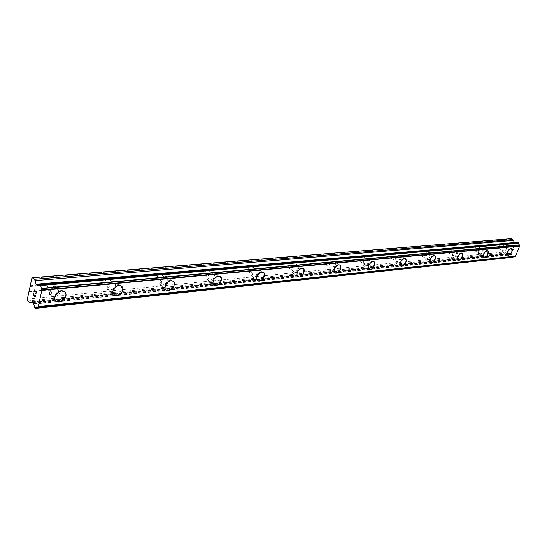 <?xml version="1.0" encoding="UTF-8"?>
<svg xmlns="http://www.w3.org/2000/svg" width="547" height="547" viewBox="0 0 547 547"><rect width="100%" height="100%" fill="white"/><g stroke="black" fill="none" stroke-linecap="round" stroke-linejoin="round"><path stroke-width="0.41" stroke-dasharray="2.73 2.05" d="M499.958 248.058L500.608 247.88L501.859 244.714L500.881 244.01L500.054 244.386L498.611 248.27L506.994 247.408L505.168 251.969L505.524 253.09L507.787 254.164L510.03 253.336L510.946 253.746L512.136 256.899L512.758 257.254L35.405 308.262M505.825 246.827C503.931 247.873 503.172 249.302 503.541 251.107L504.054 251.271C505.948 250.225 506.707 248.796 506.331 246.998L505.825 246.827M507.896 255.285L507.698 255.128C507.137 252.29 508.341 250.047 511.315 248.393L511.91 248.509M475.787 250.3L476.458 250.116L477.722 246.854L476.676 246.123L475.801 246.519L474.283 250.444L474.912 250.697L498.543 248.188M481.688 249.049C479.726 250.095 478.933 251.552 479.322 253.432L479.904 253.63C481.873 252.577 482.659 251.114 482.263 249.247L481.688 249.049M483.739 257.767L483.507 257.582C482.919 254.628 484.163 252.324 487.247 250.67L487.917 250.799M450.01 252.693L450.701 252.502L451.972 249.131L450.865 248.386L449.935 248.796L448.403 252.844L449.08 253.104L474.283 250.444M455.938 251.415C453.901 252.454 453.08 253.952 453.484 255.907L454.14 256.146C456.184 255.093 456.998 253.596 456.588 251.647L455.938 251.415M457.955 260.413L457.689 260.181C457.073 257.111 458.365 254.752 461.565 253.104L462.318 253.254M422.462 255.251L423.18 255.052L424.458 251.572L423.262 250.799L422.277 251.223L420.746 255.401L421.477 255.681L448.403 252.844M428.404 253.945C426.284 254.977 425.436 256.509 425.846 258.54L426.598 258.834C428.718 257.787 429.566 256.256 429.142 254.232L428.404 253.945M430.373 263.244L430.058 262.957C429.429 259.757 430.776 257.343 434.099 255.702L434.947 255.873M392.951 257.993L393.696 257.781L394.975 254.177L393.696 253.391L392.643 253.829L391.112 258.122L391.905 258.437L420.746 255.408L425.846 258.54M398.893 256.652C396.698 257.678 395.809 259.244 396.219 261.357L397.081 261.719C399.276 260.68 400.165 259.114 399.741 257.001L398.893 256.652M400.801 266.266L400.425 265.91C399.795 262.581 401.204 260.112 404.65 258.492L405.607 258.69M361.259 260.933L362.032 260.714L363.311 256.987L361.936 256.167L360.815 256.625L359.29 261.042L360.145 261.398L361.259 260.933L391.112 258.163M367.187 259.565C364.911 260.57 363.981 262.17 364.384 264.372L365.375 264.81C367.652 263.798 368.575 262.191 368.165 259.996L367.187 259.565M369.013 269.521L368.562 269.062C367.953 265.596 369.43 263.073 372.999 261.487L374.086 261.719M327.14 264.098L327.94 263.873L329.219 260.003L327.735 259.162L326.538 259.64L325.014 264.18L325.944 264.584L327.14 264.098L359.276 261.117M333.027 262.704C330.682 263.681 329.697 265.309 330.073 267.599L331.222 268.146C333.574 267.155 334.552 265.521 334.162 263.244L333.027 262.704M334.743 273.015L334.217 272.433C333.643 268.83 335.202 266.259 338.894 264.714L340.138 264.994M290.3 267.517L291.127 267.285L292.406 263.278L290.799 262.396L289.513 262.895L287.975 267.538L289.014 268.023L290.3 267.517L325.007 264.297M296.125 266.095C293.705 267.032 292.666 268.686 292.994 271.059L294.327 271.743C296.754 270.799 297.794 269.138 297.438 266.772L296.125 266.095M297.698 276.782L297.076 276.03C296.57 272.297 298.224 269.685 302.026 268.208L303.455 268.536M250.396 271.216L251.264 270.977L252.611 266.97L250.779 265.897L249.398 266.423L247.757 271.086L249.022 271.75L250.396 271.216L287.989 267.729M256.133 269.767C253.651 270.656 252.536 272.324 252.803 274.772L254.355 275.647C256.844 274.744 257.952 273.076 257.664 270.628L256.133 269.767M257.521 280.857L256.782 279.879C256.393 276.023 258.15 273.391 262.054 271.989L263.716 272.392M207.033 275.244L207.942 274.991L209.371 271.032L208.523 270.02L207.286 269.698L205.795 270.259L204.038 274.902L204.311 275.497L205.549 275.804L207.033 275.244L247.894 271.449M212.646 273.767C210.11 274.587 208.92 276.256 209.084 278.772L210.889 279.893C213.439 279.052 214.622 277.377 214.431 274.868L212.646 273.767M213.802 285.274L212.933 284.002C212.701 280.043 214.581 277.411 218.568 276.105L220.503 276.591M159.751 279.633L160.695 279.367L162.22 275.51L161.201 274.177L159.833 273.856L158.22 274.444L156.326 279.011L156.77 279.907L158.145 280.221L159.751 279.633L204.311 275.497M165.18 278.129C162.609 278.874 161.331 280.529 161.365 283.079L163.471 284.515C166.056 283.749 167.32 282.088 167.266 279.538L165.18 278.129M166.028 290.081L165.044 288.413C165.023 284.392 167.033 281.794 171.081 280.604L173.358 281.199M107.978 284.433L108.969 284.153L110.583 280.474L109.379 278.738L107.862 278.402L106.111 279.025L104.074 283.449L104.709 284.741L106.227 285.062L107.978 284.433L156.77 279.907M113.174 282.902C110.576 283.572 109.215 285.185 109.072 287.736L111.513 289.589C114.125 288.898 115.485 287.278 115.595 284.727L113.174 282.902M113.626 295.325L112.538 293.158C112.785 289.131 114.945 286.594 119.02 285.527L121.707 286.272M50.7 283.401L48.779 284.064L46.611 288.269L47.445 290.054L49.141 290.382L52.095 289.425L53.784 285.999L52.389 283.743L50.7 283.401M55.931 288.166C53.339 288.748 51.876 290.293 51.541 292.795C51.678 294.436 52.615 295.223 54.351 295.168C56.956 294.56 58.413 293.007 58.72 290.491C58.57 288.891 57.64 288.119 55.931 288.166M55.883 301.069L54.741 298.272C55.295 294.327 57.613 291.886 61.681 290.956L64.895 291.886M56.382 286.156C52.321 287.066 50.016 289.486 49.469 293.418C49.688 296.009 51.165 297.26 53.9 297.165C58.009 296.2 60.293 293.746 60.758 289.801C60.512 287.305 59.055 286.088 56.382 286.156M61.148 290.478C57.079 291.401 54.762 293.842 54.208 297.787C54.42 300.385 55.89 301.629 58.632 301.527C62.748 300.542 65.038 298.074 65.524 294.115C65.278 291.613 63.821 290.395 61.148 290.478M113.646 280.987C109.578 282.026 107.424 284.556 107.198 288.563C107.568 290.621 108.853 291.599 111.041 291.496C115.15 290.395 117.284 287.845 117.441 283.831C117.051 281.855 115.786 280.905 113.646 280.987M118.48 285.076C114.405 286.136 112.244 288.672 111.998 292.693C112.367 294.758 113.646 295.729 115.841 295.612C119.95 294.505 122.09 291.934 122.268 287.913C121.878 285.931 120.62 284.98 118.48 285.076M165.673 276.297C161.632 277.459 159.628 280.05 159.662 284.064C160.107 285.684 161.215 286.443 162.979 286.341C167.054 285.117 169.037 282.512 168.941 278.505L167.785 276.775L165.673 276.297M170.541 280.167C166.493 281.356 164.476 283.961 164.503 287.975C164.941 289.602 166.049 290.361 167.813 290.245C171.888 289.007 173.884 286.382 173.796 282.375L172.647 280.645L170.541 280.167M213.152 272.009C209.159 273.295 207.292 275.914 207.545 279.866L210.39 281.637C214.403 280.303 216.25 277.671 215.949 273.726L213.152 272.009M218.021 275.695C214.034 276.994 212.154 279.626 212.393 283.585L215.238 285.349C219.244 284.002 221.104 281.356 220.817 277.404L218.021 275.695M256.646 268.085C252.741 269.466 250.991 272.085 251.401 275.941L253.842 277.322C257.767 275.9 259.497 273.268 259.039 269.425L256.646 268.085M261.507 271.599C257.603 272.994 255.846 275.626 256.242 279.483L258.676 280.864C262.601 279.421 264.345 276.775 263.9 272.932L261.507 271.599M296.645 264.474C292.843 265.938 291.195 268.536 291.715 272.269L293.814 273.356C297.63 271.859 299.257 269.247 298.696 265.534L296.645 264.474M301.486 267.832C297.677 269.309 296.03 271.914 296.536 275.654L298.628 276.734C302.443 275.223 304.077 272.604 303.53 268.878L301.486 267.832M333.547 261.145C329.862 262.669 328.309 265.233 328.897 268.83L330.703 269.692C334.402 268.139 335.94 265.568 335.318 261.986L333.547 261.145M338.354 264.358C334.661 265.897 333.109 268.468 333.684 272.071L335.482 272.932C339.181 271.353 340.726 268.775 340.118 265.192L338.354 264.358M367.707 258.068C364.138 259.634 362.668 262.15 363.297 265.61L364.856 266.307C368.432 264.707 369.895 262.184 369.232 258.738L367.707 258.068M372.466 261.145C368.897 262.724 367.42 265.254 368.035 268.714L369.594 269.404C373.17 267.791 374.633 265.261 373.991 261.815L372.466 261.145M399.413 255.203C395.966 256.803 394.565 259.271 395.207 262.594L396.561 263.162C400.021 261.528 401.409 259.059 400.739 255.75L399.413 255.203M404.124 258.157C400.678 259.777 399.269 262.252 399.898 265.575L401.252 266.136C404.705 264.495 406.106 262.013 405.443 258.704L404.124 258.157M428.916 252.543C425.593 254.164 424.253 256.577 424.896 259.77L426.086 260.228C429.416 258.581 430.742 256.167 430.079 252.987L428.916 252.543M433.58 255.387C430.257 257.022 428.91 259.442 429.539 262.635L430.715 263.093C434.044 261.432 435.385 259.011 434.728 255.832L433.58 255.387M456.451 250.054C453.244 251.695 451.959 254.047 452.595 257.111L453.627 257.493C456.841 255.839 458.119 253.48 457.463 250.43L456.451 250.054M461.053 252.796C457.853 254.444 456.554 256.803 457.176 259.873L458.208 260.256C461.415 258.581 462.7 256.222 462.065 253.165L461.053 252.796M482.201 247.736C479.11 249.377 477.873 251.668 478.481 254.622L479.398 254.936C482.488 253.282 483.719 250.977 483.097 248.044L482.201 247.736M486.741 250.376C483.657 252.03 482.413 254.334 483.008 257.281L483.917 257.596C487.008 255.928 488.245 253.617 487.63 250.683L486.741 250.376M506.331 245.555C503.356 247.196 502.16 249.432 502.741 252.276L503.548 252.543C506.529 250.882 507.719 248.646 507.124 245.822L506.331 245.555M510.816 248.106C507.842 249.76 506.638 252.003 507.206 254.84L508.013 255.107C510.987 253.439 512.183 251.189 511.602 248.365L510.816 248.106M35.152 292.221L35.377 291.209M34.017 292.16L34.42 290.32M35.924 293.951L36.389 291.866L34.338 289.958M35.097 294.901L35.466 296.091L35.001 297.117M33.217 295.838L33.647 293.889M35.029 296.857L33.62 293.267M512.881 250.314L512.108 249.87L512.881 250.314L513.339 249.172L512.881 250.314M512.108 249.87L512.361 249.247L512.108 249.87M512.231 249.179L511.978 249.794L512.224 249.179M511.978 249.794L511.206 249.357L511.978 249.794M511.206 249.357L511.664 248.222L511.206 249.357M511.534 248.147L511.021 249.432L512.956 250.533L513.469 249.247L512.949 250.533L511.021 249.432L511.534 248.147M513.688 247.853L514.091 247.695L513.688 247.853M514.105 247.661L512.17 246.567L514.098 247.661M512.17 246.567L513.578 247.757L512.163 246.567M511.281 238.663L510.324 239.053L506.994 247.408M517.653 242.451L515.452 243.381L514.276 242.697M513.503 256.7L514.597 256.57M51.049 289.719L104.709 284.741M27.35 299.127L505.168 251.969M28.929 291.77L47.445 290.054M52.095 289.425L104.532 284.57M53.209 284.447L105.694 279.797M52.389 283.743L106.111 279.025M108.969 284.153L156.654 279.736M110.138 279.408L157.857 275.182M109.379 278.738L158.22 274.444M160.695 279.367L204.236 275.332M161.905 274.82L205.474 270.963M161.201 274.177L205.795 270.259M207.942 274.991L247.859 271.291M209.18 270.635L249.117 267.1M208.523 270.02L249.398 266.423M251.264 270.977L287.995 267.572M252.523 266.799L289.267 263.545M251.907 266.204L289.513 262.895M297.438 266.772L292.399 263.264L326.32 260.263M291.127 267.285L325.041 264.139M291.825 262.697L326.538 259.64M327.94 263.873L359.345 260.96M329.219 260.003L360.623 257.22M328.672 259.456L360.815 256.625M362.032 260.714L391.194 258.013M363.311 256.987L392.472 254.403M362.798 256.454L392.643 253.829M393.696 257.781L420.848 255.264M394.975 254.177L422.127 251.777M394.49 253.671L422.277 251.223M423.18 255.052L448.526 252.7M424.458 251.572L449.798 249.323M423.993 251.073L449.935 248.796M450.701 252.502L474.42 250.3M451.972 249.131L475.685 247.032M451.535 248.653L475.801 246.519M476.458 250.116L498.693 248.058M477.722 246.854L499.944 244.885M477.305 246.389L500.054 244.386M500.608 247.88L507.39 247.251M501.859 244.714L508.642 244.112M501.462 244.263L508.491 243.647M29.326 291.53L47.199 289.876M30.42 286.471L48.307 284.884M27.774 300.98L505.524 253.09M33.839 303.763L511.383 254.567M33.955 304.159L511.486 254.799M516.094 243.142L39.056 285.185L516.17 243.142M37.852 285.37L515.951 243.203M31.842 278.259L510.324 239.053M30.242 285.691L48.779 284.064M29.47 302.6L507.137 254.02M33.415 302.477L508.047 254.095M32.533 301.684L509.893 253.37M32.717 301.8L510.358 253.411M33.34 302.395L510.946 253.746M33.682 303.079L511.254 254.15M34.564 306.908L511.978 256.461M34.748 307.64L512.136 256.899M37.196 307.236L514.542 256.557M39.487 284.392L517.571 242.553M37.497 285.589L515.595 243.34M37.743 285.438L515.13 243.306M39.391 284.659L514.542 242.977M498.611 248.27L503.541 251.107M474.324 250.492L479.322 253.432M448.424 252.864L453.484 255.907M391.112 258.122L396.219 261.357M359.29 261.042L364.384 264.372M325.014 264.18L330.073 267.599M287.975 267.538L292.994 271.059M247.757 271.086L252.803 274.772M204.038 274.902L209.084 278.772M156.326 279.011L161.365 283.079M104.074 283.449L109.072 287.736M46.611 288.269L51.541 292.795M49.469 293.418L54.208 297.787M107.198 288.563L111.998 292.693M159.662 284.064L164.503 287.975M207.545 279.866L212.393 283.585M251.401 275.941L256.242 279.483M291.715 272.269L296.536 275.654M328.897 268.83L333.684 272.071M363.297 265.61L368.035 268.714M395.207 262.594L399.898 265.575M424.896 259.77L429.539 262.635M452.595 257.111L457.176 259.873M478.481 254.622L483.008 257.281M502.741 252.276L507.206 254.84M507.124 245.822L511.602 248.365M483.097 248.044L487.63 250.683M457.463 250.43L462.065 253.165M430.079 252.987L434.728 255.832M400.739 255.75L405.443 258.704M369.232 258.738L373.991 261.815M335.318 261.986L340.118 265.192M298.696 265.534L303.53 268.878M259.039 269.425L263.9 272.932M215.949 273.726L220.817 277.404M168.941 278.505L173.796 282.375M117.441 283.831L122.268 287.913M60.758 289.801L65.524 294.115M53.784 285.999L58.72 290.491M110.583 280.474L115.595 284.727M162.22 275.51L167.266 279.538M209.371 271.032L214.431 274.868M252.611 266.97L257.664 270.628M329.075 259.839L334.162 263.244M363.044 256.687L368.165 259.996M394.613 253.781L399.741 257.001M424.021 251.1L429.142 254.232M451.514 248.625L456.588 251.647M477.251 246.328L482.263 249.247M501.387 244.181L506.331 246.998M33.463 302.532L507.787 254.164M32.382 301.664L510.03 253.336M36.663 307.086L514.03 256.488M38.577 285.431L516.655 243.21M37.353 285.637L515.452 243.381"/><path stroke-width="0.82" d="M511.91 248.509L512.101 248.653C512.683 251.476 511.486 253.726 508.505 255.394L507.896 255.285M508.512 255.401L507.705 255.134C507.144 252.297 508.348 250.047 511.322 248.393L512.108 248.653C512.689 251.483 511.493 253.726 508.512 255.401M487.917 250.799L488.136 250.977C488.751 253.917 487.514 256.222 484.423 257.897L483.739 257.767M484.423 257.897L483.514 257.582C482.919 254.628 484.17 252.331 487.254 250.676L488.143 250.984C488.758 253.917 487.514 256.222 484.423 257.897M462.318 253.254L462.577 253.473C463.213 256.522 461.928 258.888 458.721 260.563L457.955 260.413M458.728 260.563L457.689 260.187C457.073 257.117 458.372 254.758 461.572 253.104L462.584 253.473C463.22 256.529 461.935 258.888 458.728 260.563M434.947 255.873L435.248 256.146C435.904 259.326 434.564 261.746 431.234 263.415L430.373 263.244M431.241 263.415L430.065 262.957C429.436 259.763 430.783 257.343 434.106 255.709L435.255 256.153C435.911 259.333 434.571 261.753 431.241 263.415M405.607 258.69L405.97 259.032C406.626 262.341 405.231 264.823 401.778 266.471L400.801 266.266M401.785 266.471L400.431 265.917C399.802 262.587 401.211 260.112 404.657 258.492L405.977 259.039C406.633 262.348 405.238 264.823 401.785 266.471M374.086 261.719L374.524 262.157C375.167 265.603 373.697 268.133 370.121 269.753L369.013 269.521M370.128 269.753L368.569 269.069C367.96 265.603 369.437 263.08 373.006 261.493L374.531 262.157C375.174 265.61 373.704 268.139 370.128 269.753M340.138 264.994L340.651 265.548C341.26 269.138 339.714 271.715 336.015 273.288L334.743 273.015M336.022 273.295L334.224 272.433C333.649 268.83 335.208 266.259 338.894 264.721L340.658 265.555C341.266 269.138 339.721 271.722 336.022 273.295M303.455 268.536L304.07 269.254C304.617 272.974 302.983 275.599 299.161 277.117L297.698 276.782M299.168 277.117L297.076 276.037C296.577 272.297 298.224 269.692 302.033 268.208L304.077 269.261C304.624 272.98 302.99 275.599 299.168 277.117M263.716 272.392L264.44 273.322C264.885 277.172 263.141 279.818 259.223 281.261L257.521 280.857M259.223 281.261L256.789 279.886C256.399 276.023 258.157 273.397 262.061 271.996L264.447 273.329C264.892 277.172 263.148 279.818 259.223 281.261M220.503 276.591L221.357 277.814C221.651 281.767 219.791 284.413 215.778 285.766L213.802 285.274M215.785 285.766L212.94 284.009C212.708 280.043 214.581 277.411 218.574 276.112L221.364 277.821C221.658 281.773 219.791 284.419 215.785 285.766M173.358 281.199L174.343 282.806C174.425 286.819 172.428 289.445 168.353 290.683L166.028 290.081M168.36 290.689C166.596 290.799 165.488 290.047 165.05 288.419C165.023 284.399 167.04 281.794 171.088 280.604L173.201 281.083L174.343 282.806C174.431 286.826 172.435 289.452 168.36 290.689M121.707 286.272L122.808 288.372C122.631 292.392 120.49 294.963 116.381 296.077L113.626 295.325M116.381 296.084C114.193 296.194 112.908 295.223 112.545 293.158C112.785 289.137 114.945 286.594 119.027 285.534C121.167 285.445 122.425 286.389 122.808 288.372C122.637 292.399 120.497 294.97 116.381 296.084M64.895 291.886L66.05 294.594C65.572 298.553 63.274 301.028 59.165 302.012L55.883 301.069M59.165 302.019C56.43 302.122 54.953 300.877 54.748 298.279C55.302 294.334 57.62 291.893 61.688 290.963C64.361 290.888 65.818 292.098 66.057 294.601C65.578 298.559 63.281 301.035 59.165 302.019M36.191 291.982L35.37 291.209L36.198 291.975L35.794 293.828L36.198 291.975M35.37 291.209L35.152 292.214M35.015 292.091L35.234 291.086L35.022 292.091M35.234 291.086L34.42 290.32L35.24 291.086M34.42 290.32L34.017 292.16M34.338 289.958L33.887 292.036L34.331 289.951L36.382 291.866L35.931 293.951M35.097 294.908L35.459 296.091L35.001 297.117M34.557 296.912L34.399 296.549L34.564 296.912M34.399 296.549L34.126 295.688L34.406 296.549M34.126 295.688L33.641 293.889L34.133 295.681M33.641 293.889L33.217 295.838M33.62 293.267L33.087 295.715L33.613 293.254L34.625 296.679L35.179 296.624L35.042 295.148L35.302 295.578L35.022 296.857M36.047 284.242L37.353 285.637L38.577 285.431L39.712 284.132L40.546 284.809L41.818 290.375L38.242 306.628L37.326 307.27L36.663 307.086L35.576 308.337L34.748 307.64L33.34 302.395L32.382 301.664L30.14 302.874L29.47 302.6L27.774 300.98L27.35 299.127L31.842 278.259L32.799 277.671L35.213 280.618L36.047 284.242L514.228 242.567L513.537 240.386L511.281 238.663L32.799 277.671M514.597 256.57L515.589 256.146L519.636 246.116L518.59 242.772L517.653 242.451M512.758 257.254L513.503 256.7M38.242 306.628L515.589 256.146M41.818 290.375L519.636 246.116M30.406 302.785L33.415 302.477M35.794 308.084L513.141 257.131M37.394 307.25L514.734 256.557M38.092 306.853L515.431 256.29M41.804 289.992L519.629 245.876M41.49 288.625L519.37 245.063M41.353 288.324L519.247 244.878M40.738 285.548L518.747 243.21M40.546 284.809L518.59 242.772M39.883 284.201L517.961 242.424M37.018 285.507L37.743 285.438M36.389 284.925L39.391 284.659M35.213 280.618L513.537 240.386M34.516 279.257L512.908 239.579M30.14 302.874L33.463 302.532M35.576 308.337L512.922 257.288M37.326 307.27L514.672 256.57M39.712 284.132L517.804 242.389"/></g></svg>
